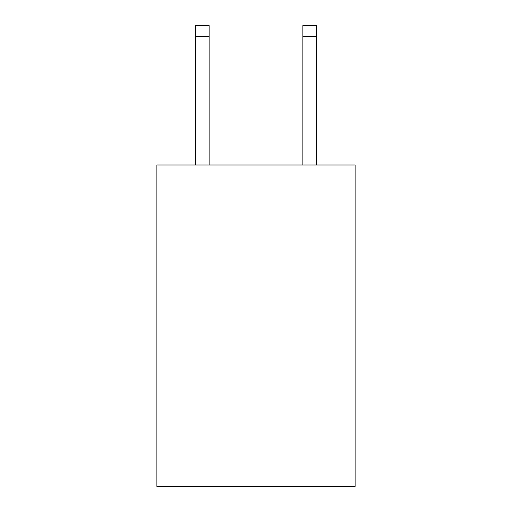 <?xml version="1.0" encoding="UTF-8"?>
<svg xmlns="http://www.w3.org/2000/svg" width="512" height="512" viewBox="0 0 512 512"><rect width="100%" height="100%" fill="white"/><g stroke="black" fill="none" stroke-linecap="round" stroke-linejoin="round"><path stroke-width="0.77" d="M355.104 164.986L355.104 486.4L156.896 486.4L156.896 164.986L355.104 164.986M209.126 164.986L209.126 36.314L195.738 36.314L195.738 25.6L209.126 25.6L209.126 36.314M195.738 164.986L195.738 36.314M316.262 164.986L316.262 25.6L302.874 25.6L302.874 164.986M302.874 36.314L316.262 36.314"/></g></svg>
